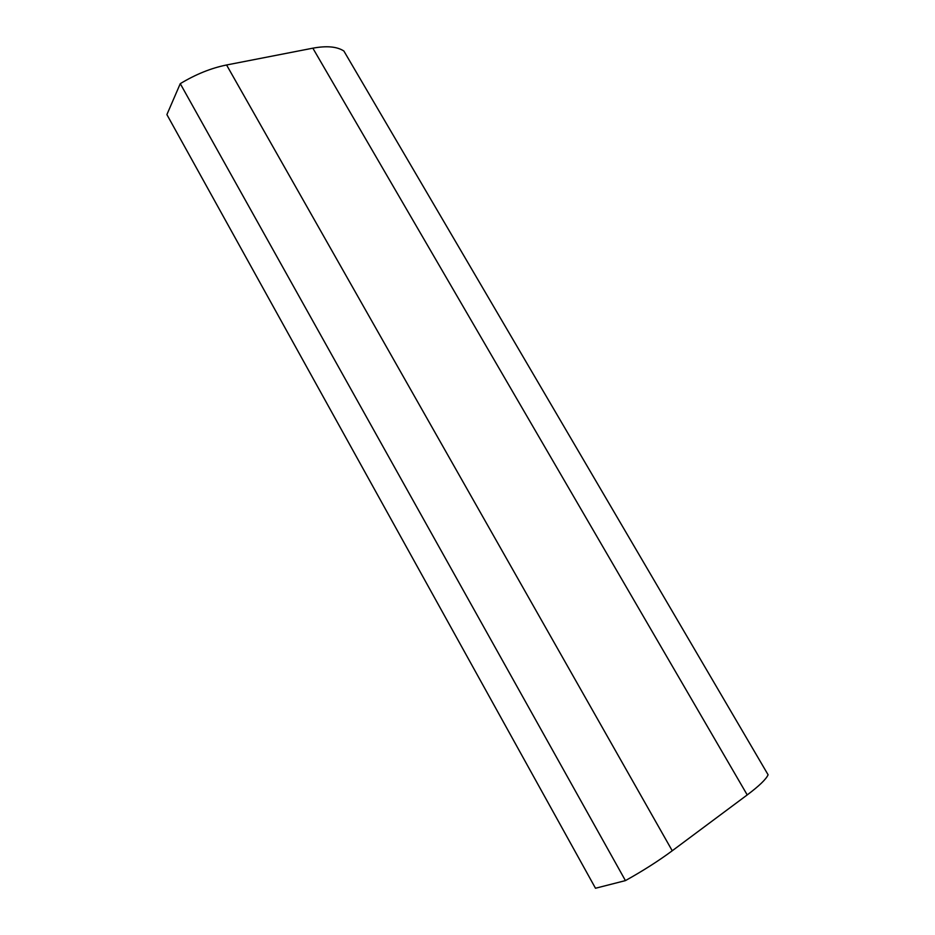 <?xml version="1.0" encoding="UTF-8"?>
<svg xmlns="http://www.w3.org/2000/svg" width="935" height="935" viewBox="0 0 935 935"><rect width="100%" height="100%" fill="white"/><g stroke="black" fill="none" stroke-linecap="round" stroke-linejoin="round"><path stroke-width="1.4" d="M312.851 48.176L226.574 64.983C211.146 68.091 195.719 74.321 180.268 83.659L625.433 880.606C643.093 870.754 658.696 860.808 672.242 850.768L747.217 794.925C759.15 785.961 766.116 779.252 768.103 774.788L343.893 51.039C337.126 46.575 326.783 45.616 312.851 48.176L747.217 794.925M180.268 83.659L166.898 114.596L595.49 888.25L625.433 880.606M226.574 64.983L672.242 850.768"/></g></svg>
